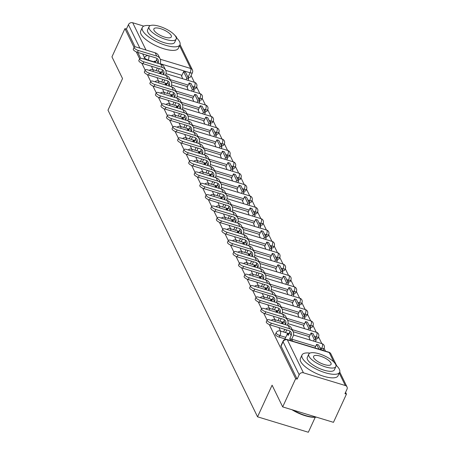<?xml version="1.0" encoding="UTF-8"?>
<svg xmlns="http://www.w3.org/2000/svg" width="455" height="455" viewBox="0 0 455 455"><rect width="100%" height="100%" fill="white"/><g stroke="black" fill="none" stroke-linecap="round" stroke-linejoin="round"><path stroke-width="0.68" d="M275.463 334.288A3.31 1.109 24.7 0 0 275.508 334.778A3.31 1.109 24.7 0 0 279.182 337.132L279.899 335.574A3.31 1.109 -155.3 0 1 276.225 333.214A3.31 1.109 -155.3 0 1 276.179 332.73L275.463 334.288M269.263 324.557L295.665 378.679L282.686 406.901L333.47 422.331L346.448 394.115L345.578 392.335M325.501 351.175L324.085 348.263M321.81 343.605L318.54 336.899M316.271 332.241L313 325.535M310.731 320.877L307.461 314.177M305.186 309.519L301.915 302.814M299.646 298.156L296.376 291.45M294.101 286.792L290.836 280.087M288.561 275.429L285.291 268.723M283.021 264.071L279.751 257.365M277.476 252.707L274.206 246.001M271.936 241.343L268.666 234.638M266.397 229.98L263.126 223.274M260.851 218.616L257.581 211.916M255.312 207.258L252.042 200.553M249.767 195.895L246.496 189.189M244.227 184.531L240.957 177.825M238.687 173.167L235.417 166.462M233.142 161.804L229.872 155.104M227.602 150.446L224.332 143.74M222.063 139.082L218.792 132.377M216.517 127.718L213.247 121.013M210.978 116.355L207.707 109.649M205.432 104.991L202.162 98.291M199.893 93.633L196.623 86.928M194.353 82.27L191.083 75.564M315.224 417.275L308.336 432.25L257.553 416.82L107.994 110.178L122.537 78.556L111.953 56.852L124.932 28.631L134.083 47.4M136.261 51.859L139.628 58.763M141.806 63.222L145.168 70.121M147.346 74.586L150.713 81.485M152.886 85.95L156.253 92.848M158.431 97.313L161.792 104.212M163.971 108.671L167.338 115.57M169.516 120.035L172.877 126.934M175.056 131.398L178.423 138.297M180.595 142.762L183.962 149.661M186.14 154.126L189.502 161.024M191.68 165.483L195.047 172.382M197.22 176.847L200.587 183.746M202.765 188.211L206.126 195.11M208.305 199.574L211.672 206.473M213.85 210.938L217.211 217.837M219.39 222.296L222.757 229.195M224.929 233.66L228.296 240.558M230.475 245.023L233.836 251.922M236.014 256.387L239.381 263.286M241.554 267.745L244.921 274.649M247.099 279.108L250.46 286.007M252.639 290.472L256.006 297.371M258.184 301.836L261.545 308.735M263.724 313.199L267.091 320.098M282.686 406.901L272.096 385.197L257.553 416.82M346.448 394.115L344.964 393.666L346.989 389.27A3.31 2.889 154 0 0 347.006 386.915A3.31 2.889 154 0 0 345.334 385.533L303.428 372.799A3.31 2.889 154 0 0 299.162 374.738L283.073 341.739A3.31 1.109 -155.3 0 1 283.021 341.256L281.002 345.652A3.31 1.109 -155.3 0 0 281.053 346.136L283.073 341.739A3.31 2.889 154 0 1 287.338 339.805L303.428 372.799M295.665 378.679L297.143 379.134L299.162 374.738M188.08 77.168L190.099 72.772A3.31 1.109 -155.3 0 0 192.402 72.698L190.378 77.094A3.31 1.109 -155.3 0 1 188.08 77.168L187.938 77.122M181.937 75.302L165.722 70.371M124.932 28.631L126.416 29.08L128.435 24.684A3.31 2.889 -26 0 1 132.701 22.75L143.786 26.117M175.164 35.717A3.31 2.889 -26 0 1 176.273 36.866L176.984 38.317M187.153 87.371L188.194 90.079M157.248 78.283L158.585 81.081M192.698 98.735L193.739 101.442M162.788 89.646L164.124 92.439M198.238 110.093L199.279 112.8M168.327 101.004L169.669 103.803M203.777 121.457L204.824 124.164M173.873 112.368L175.209 115.166M209.323 132.82L210.364 135.527M179.412 123.732L180.749 126.53M214.862 144.184L215.903 146.891M184.952 135.095L186.294 137.893M220.402 155.542L221.448 158.249M190.497 146.459L191.834 149.251M225.947 166.905L226.988 169.613M196.037 157.817L197.379 160.615M231.487 178.269L232.528 180.976M201.582 169.18L202.919 171.979M237.032 189.633L238.073 192.34M207.122 180.544L208.458 183.342M242.572 200.996L243.613 203.704M212.661 191.908L214.004 194.706M248.112 212.354L249.158 215.061M218.207 203.266L219.543 206.064M253.657 223.718L254.698 226.425M223.746 214.629L225.088 217.427M259.196 235.081L260.237 237.789M229.292 225.993L230.628 228.791M264.736 246.445L265.783 249.152M234.831 237.356L236.168 240.155M270.281 257.809L271.322 260.516M240.371 248.72L241.713 251.513M275.821 269.167L276.868 271.874M245.916 260.078L247.253 262.876M281.366 280.53L282.407 283.238M251.456 271.442L252.792 274.24M286.906 291.894L287.947 294.601M256.995 282.805L258.338 285.603M292.446 303.257L293.492 305.965M262.541 294.169L263.877 296.967M297.991 314.615L299.032 317.328M268.08 305.533L269.423 308.325M303.53 325.979L304.571 328.686M273.626 316.89L274.962 319.689M309.076 337.343L310.117 340.05M279.165 328.254L280.502 331.052M285.035 338.907L279.182 337.132M315.542 338.503L316.259 336.939A3.31 1.109 -155.3 0 0 318.557 336.871L317.84 338.429A3.31 1.109 24.7 0 1 315.542 338.503L315.395 338.457M309.4 336.637L293.185 331.706M309.997 327.139L310.714 325.581A3.31 1.109 -155.3 0 0 313.017 325.507L312.295 327.065A3.31 1.109 24.7 0 1 309.997 327.139L309.855 327.094M303.855 325.274L287.645 320.348M304.458 315.776L305.174 314.217A3.31 1.109 -155.3 0 0 307.472 314.143L306.755 315.702A3.31 1.109 24.7 0 1 304.458 315.776L304.315 315.736M298.315 313.91L282.1 308.985M298.912 304.412L299.635 302.854A3.31 1.109 -155.3 0 0 301.932 302.78L301.216 304.344A3.31 1.109 24.7 0 1 298.912 304.412L298.77 304.372M292.775 302.547L276.56 297.621M293.373 293.054L294.089 291.49A3.31 1.109 -155.3 0 0 296.387 291.422L295.67 292.98A3.31 1.109 24.7 0 1 293.373 293.054L293.23 293.009M287.23 291.183L271.021 286.258M287.833 281.69L288.55 280.132A3.31 1.109 -155.3 0 0 290.847 280.058L290.131 281.617A3.31 1.109 24.7 0 1 287.833 281.69L287.685 281.645M281.69 279.825L265.475 274.894M282.288 270.327L283.004 268.769A3.31 1.109 -155.3 0 0 285.308 268.695L284.585 270.253A3.31 1.109 24.7 0 1 282.288 270.327L282.145 270.281M276.145 268.461L259.936 263.536M276.748 258.963L277.465 257.405A3.31 1.109 -155.3 0 0 279.762 257.331L279.046 258.889A3.31 1.109 24.7 0 1 276.748 258.963L276.606 258.923M270.606 257.098L254.39 252.172M271.203 247.6L271.925 246.041A3.31 1.109 -155.3 0 0 274.223 245.967L273.506 247.531A3.31 1.109 24.7 0 1 271.203 247.6L271.061 247.56M265.066 245.734L248.851 240.809M265.663 236.242L266.38 234.678A3.31 1.109 -155.3 0 0 268.677 234.609L267.961 236.168A3.31 1.109 24.7 0 1 265.663 236.242L265.521 236.196M259.521 234.376L243.311 229.445M260.123 224.878L260.84 223.32A3.31 1.109 -155.3 0 0 263.138 223.246L262.421 224.804A3.31 1.109 24.7 0 1 260.123 224.878L259.981 224.833M253.981 223.013L237.766 218.087M254.578 213.514L255.295 211.956A3.31 1.109 -155.3 0 0 257.598 211.882L256.882 213.44A3.31 1.109 24.7 0 1 254.578 213.514L254.436 213.469M248.441 211.649L232.226 206.724M249.039 202.151L249.755 200.592A3.31 1.109 -155.3 0 0 252.053 200.518L251.336 202.083A3.31 1.109 24.7 0 1 249.039 202.151L248.896 202.111M242.896 200.285L226.687 195.36M243.499 190.787L244.216 189.229A3.31 1.109 -155.3 0 0 246.513 189.161L245.797 190.719A3.31 1.109 24.7 0 1 243.499 190.787L243.351 190.747M237.356 188.922L221.141 183.996M237.954 179.429L238.67 177.865A3.31 1.109 -155.3 0 0 240.974 177.797L240.251 179.355A3.31 1.109 24.7 0 1 237.954 179.429L237.811 179.384M231.811 177.564L215.602 172.633M232.414 168.066L233.131 166.507A3.31 1.109 -155.3 0 0 235.428 166.433L234.712 167.992A3.31 1.109 24.7 0 1 232.414 168.066L232.272 168.02M226.271 166.2L210.056 161.275M226.869 156.702L227.591 155.144A3.31 1.109 -155.3 0 0 229.889 155.07L229.172 156.628A3.31 1.109 24.7 0 1 226.869 156.702L226.726 156.656M220.732 154.837L204.517 149.911M221.329 145.338L222.046 143.78A3.31 1.109 -155.3 0 0 224.343 143.706L223.627 145.27A3.31 1.109 24.7 0 1 221.329 145.338L221.187 145.299M215.187 143.473L198.977 138.547M215.789 133.98L216.506 132.416A3.31 1.109 -155.3 0 0 218.804 132.348L218.087 133.906A3.31 1.109 24.7 0 1 215.789 133.98L215.642 133.935M209.647 132.109L193.432 127.184M210.244 122.617L210.961 121.058A3.31 1.109 -155.3 0 0 213.264 120.984L212.548 122.543A3.31 1.109 24.7 0 1 210.244 122.617L210.102 122.571M204.102 120.751L187.892 115.82M204.704 111.253L205.421 109.695A3.31 1.109 -155.3 0 0 207.719 109.621L207.002 111.179A3.31 1.109 24.7 0 1 204.704 111.253L204.562 111.208M198.562 109.388L182.353 104.462M199.165 99.89L199.881 98.331A3.31 1.109 -155.3 0 0 202.179 98.257L201.463 99.816A3.31 1.109 24.7 0 1 199.165 99.89L199.017 99.85M193.022 98.024L176.807 93.099M193.62 88.526L194.336 86.968A3.31 1.109 -155.3 0 0 196.64 86.894L195.917 88.458A3.31 1.109 24.7 0 1 193.62 88.526L193.477 88.486M187.477 86.66L171.268 81.735M181.613 76.008L182.654 78.715M151.703 66.919L153.045 69.717M321.759 350.037A3.31 1.109 24.7 0 0 323.38 349.793L324.096 348.234A3.31 1.109 -155.3 0 1 321.799 348.302L319.922 347.734M297.143 379.134L281.053 346.136M126.416 29.08L135.107 46.91M137.791 52.416L140.652 58.274M157.976 63.336L158.147 62.966A4.47 3.902 154 0 0 158.169 59.787A4.47 3.902 154 0 0 155.911 57.922L137.478 52.319A3.725 1.246 -155.3 0 1 133.292 49.123L134.14 47.28A3.725 1.246 24.7 0 0 138.326 50.477L156.759 56.079A6.626 5.779 -26 0 1 160.103 58.843A6.626 5.779 -26 0 1 160.075 63.546L159.904 63.916M160.103 58.843L158.505 55.567A6.626 5.779 -26 0 0 155.161 52.797L136.727 47.201A3.725 1.246 24.7 0 0 134.14 47.28M156.128 70.656L157.333 68.034M155.252 62.506L156.548 59.685A4.47 3.902 154 0 0 156.907 58.377M154.996 62.426L154.364 61.135L155.695 61.539M151.691 66.948L151.947 66.396M153.921 62.102L154.364 61.135M188.706 78.704L185.543 72.226L183.621 71.64L186.783 78.124L188.706 78.704L187.96 80.33M186.038 79.744L186.783 78.124M181.477 76.303L183.621 71.64M159.261 68.614L158.056 71.242M163.521 74.694L163.692 74.324A4.47 3.902 154 0 0 163.709 71.151A4.47 3.902 154 0 0 161.451 69.285L143.018 63.683A3.725 1.246 -155.3 0 1 138.832 60.487L139.679 58.644A3.725 1.246 24.7 0 0 143.865 61.84L162.298 67.437A6.626 5.779 -26 0 1 165.648 70.206A6.626 5.779 -26 0 1 165.614 74.91L165.444 75.28M165.648 70.206L164.05 66.93A6.626 5.779 -26 0 0 160.7 64.161L142.267 58.558A3.725 1.246 24.7 0 0 139.679 58.644M161.673 82.019L162.879 79.392M160.791 73.869L162.094 71.048A4.47 3.902 154 0 0 162.446 69.74M160.541 73.79L159.91 72.493L161.241 72.902M157.231 78.311L157.487 77.754M159.46 73.465L159.91 72.493M194.251 90.067L191.089 83.584L189.161 83.003L192.323 89.481L194.251 90.067L193.506 91.688M191.578 91.102L192.323 89.481M187.016 87.661L189.161 83.003M164.801 79.978L163.595 82.6M169.061 86.058L169.232 85.688A4.47 3.902 154 0 0 169.254 82.514A4.47 3.902 154 0 0 166.996 80.643L148.563 75.041A3.725 1.246 -155.3 0 1 144.377 71.85L145.225 70.002A3.725 1.246 24.7 0 0 149.411 73.198L167.844 78.8A6.626 5.779 -26 0 1 171.188 81.57A6.626 5.779 -26 0 1 171.154 86.274L170.983 86.643M171.188 81.57L169.59 78.294A6.626 5.779 -26 0 0 166.246 75.524L147.812 69.922A3.725 1.246 24.7 0 0 145.225 70.002M167.213 93.377L168.418 90.755M166.337 85.233L167.633 82.412A4.47 3.902 154 0 0 167.986 81.104M166.081 85.153L165.449 83.856L166.78 84.26M162.776 89.669L163.026 89.117M165.006 84.823L165.449 83.856M199.79 101.431L196.628 94.947L194.706 94.361L197.868 100.845L199.79 101.431L199.045 103.052M197.123 102.466L197.868 100.845M192.562 99.025L194.706 94.361M170.346 91.341L169.135 93.963M174.601 97.421L174.771 97.051A4.47 3.902 154 0 0 174.794 93.878A4.47 3.902 154 0 0 172.536 92.007L154.103 86.404A3.725 1.246 -155.3 0 1 149.917 83.208L150.764 81.365A3.725 1.246 24.7 0 0 154.95 84.562L173.383 90.164A6.626 5.779 -26 0 1 176.733 92.934A6.626 5.779 -26 0 1 176.699 97.637L176.529 98.007M176.733 92.934L175.13 89.652A6.626 5.779 -26 0 0 171.785 86.888L153.352 81.286A3.725 1.246 24.7 0 0 150.764 81.365M172.752 104.741L173.964 102.119M171.876 96.591L173.173 93.775A4.47 3.902 154 0 0 173.531 92.462M171.62 96.517L170.989 95.22L172.326 95.624M168.316 101.033L168.572 100.481M170.545 96.187L170.989 95.22M205.33 112.794L202.174 106.311L200.245 105.725L203.408 112.209L205.33 112.794L204.585 114.415M202.663 113.83L203.408 112.209M198.101 110.389L200.245 105.725M175.886 102.705L174.68 105.327M180.146 108.785L180.316 108.415A4.47 3.902 154 0 0 180.339 105.236A4.47 3.902 154 0 0 178.076 103.37L159.642 97.768A3.725 1.246 -155.3 0 1 155.462 94.572L156.31 92.729A3.725 1.246 24.7 0 0 160.496 95.925L178.929 101.528A6.626 5.779 -26 0 1 182.273 104.292A6.626 5.779 -26 0 1 182.239 109.001L182.068 109.371M182.273 104.292L180.675 101.016A6.626 5.779 -26 0 0 177.325 98.252L158.892 92.649A3.725 1.246 24.7 0 0 156.31 92.729M178.297 116.105L179.503 113.483M177.422 107.954L178.718 105.133A4.47 3.902 154 0 0 179.071 103.825M177.166 107.875L176.534 106.584L177.865 106.988M173.861 112.396L174.111 111.845M176.085 107.551L176.534 106.584M210.875 124.158L207.713 117.674L205.791 117.089L208.947 123.572L210.875 124.158L210.13 125.779M208.202 125.193L208.947 123.572M203.647 121.752L205.791 117.089M181.426 114.069L180.22 116.69M185.685 120.148L185.856 119.773A4.47 3.902 154 0 0 185.879 116.599A4.47 3.902 154 0 0 183.621 114.734L165.188 109.132A3.725 1.246 -155.3 0 1 161.002 105.935L161.849 104.093A3.725 1.246 24.7 0 0 166.035 107.289L184.468 112.891A6.626 5.779 -26 0 1 187.813 115.655A6.626 5.779 -26 0 1 187.784 120.359L187.614 120.729M187.813 115.655L186.214 112.379A6.626 5.779 -26 0 0 182.87 109.609L164.437 104.007A3.725 1.246 24.7 0 0 161.849 104.093M183.837 127.468L185.043 124.846M182.961 119.318L184.258 116.497A4.47 3.902 154 0 0 184.611 115.189M182.705 119.238L182.074 117.942L183.405 118.351M179.401 123.76L179.657 123.208M181.63 118.914L182.074 117.942M216.415 135.516L213.253 129.038L211.33 128.452L214.493 134.936L216.415 135.516L215.67 137.137M213.748 136.557L214.493 134.936M209.186 133.11L211.33 128.452M186.971 125.426L185.765 128.054M150.235 25.622A20.708 6.933 24.7 0 0 142.301 27.499A20.708 6.933 24.7 0 0 142.608 30.53A20.708 6.933 24.7 0 0 161.9 43.998A20.708 6.933 24.7 0 0 179.924 44.806A20.708 6.933 24.7 0 0 179.623 41.775A20.708 6.933 24.7 0 0 176.187 37.56M142.301 27.499L140.675 31.042A20.708 6.933 24.7 0 0 140.976 34.074A20.708 6.933 24.7 0 0 160.268 47.547A20.708 6.933 24.7 0 0 178.297 48.349L179.924 44.806M176.159 39.119L174.657 42.383A14.907 4.994 -155.3 0 1 161.679 41.803A14.907 4.994 -155.3 0 1 147.79 32.1A14.907 4.994 -155.3 0 1 147.568 29.922L149.069 26.663A14.907 4.994 24.7 0 0 149.291 28.841A14.907 4.994 24.7 0 0 163.18 38.538A14.907 4.994 24.7 0 0 176.159 39.119A14.907 4.994 24.7 0 0 175.937 36.94A14.907 4.994 24.7 0 0 162.048 27.237A14.907 4.994 24.7 0 0 149.069 26.663M171.199 35.501A9.606 3.219 24.7 0 0 162.247 29.251A9.606 3.219 24.7 0 0 153.887 28.875A9.606 3.219 24.7 0 0 154.029 30.28A9.606 3.219 24.7 0 0 162.981 36.531A9.606 3.219 24.7 0 0 171.342 36.906A9.606 3.219 24.7 0 0 171.199 35.501M316.344 417.133A20.208 6.768 -155.3 0 1 291.917 409.705M293.06 410.052A20.708 6.933 24.7 0 0 316.151 417.07M309.952 353.097A20.708 6.933 24.7 0 0 302.023 354.968A20.708 6.933 24.7 0 0 302.325 358A20.708 6.933 24.7 0 0 321.617 371.473A20.708 6.933 24.7 0 0 339.64 372.275A20.708 6.933 24.7 0 0 339.339 369.244A20.708 6.933 24.7 0 0 335.904 365.035M302.023 354.968L300.391 358.517A20.708 6.933 24.7 0 0 300.692 361.543A20.708 6.933 24.7 0 0 319.99 375.017A20.708 6.933 24.7 0 0 338.014 375.819L339.64 372.275M335.875 366.588L334.374 369.852A14.907 4.994 -155.3 0 1 321.401 369.272A14.907 4.994 -155.3 0 1 307.506 359.575A14.907 4.994 -155.3 0 1 307.29 357.391L308.786 354.132A14.907 4.994 24.7 0 0 309.008 356.31A14.907 4.994 24.7 0 0 322.896 366.013A14.907 4.994 24.7 0 0 335.875 366.588A14.907 4.994 24.7 0 0 335.659 364.409A14.907 4.994 24.7 0 0 321.765 354.712A14.907 4.994 24.7 0 0 308.786 354.132M330.921 362.971A9.606 3.219 24.7 0 0 321.969 356.72A9.606 3.219 24.7 0 0 313.603 356.345A9.606 3.219 24.7 0 0 313.745 357.749A9.606 3.219 24.7 0 0 322.697 364A9.606 3.219 24.7 0 0 331.058 364.375A9.606 3.219 24.7 0 0 330.921 362.971M191.231 131.506L191.396 131.137A4.47 3.902 154 0 0 191.418 127.963A4.47 3.902 154 0 0 189.161 126.092L170.727 120.495A3.725 1.246 -155.3 0 1 166.541 117.299L167.389 115.456A3.725 1.246 24.7 0 0 171.575 118.653L190.008 124.249A6.626 5.779 -26 0 1 193.358 127.019A6.626 5.779 -26 0 1 193.324 131.722L193.153 132.092M193.358 127.019L191.76 123.743A6.626 5.779 -26 0 0 188.41 120.973L169.977 115.371A3.725 1.246 24.7 0 0 167.389 115.456M189.382 138.832L190.588 136.204M188.501 130.682L189.798 127.861A4.47 3.902 154 0 0 190.156 126.553M188.251 130.602L187.614 129.305L188.95 129.709M184.94 135.124L185.196 134.566M187.17 130.278L187.614 129.305M221.96 146.88L218.798 140.396L216.87 139.816L220.032 146.294L221.96 146.88L221.21 148.501M219.287 147.915L220.032 146.294M214.726 144.474L216.87 139.816M192.511 136.79L191.305 139.412M196.77 142.87L196.941 142.5A4.47 3.902 154 0 0 196.964 139.327A4.47 3.902 154 0 0 194.706 137.456L176.273 131.853A3.725 1.246 -155.3 0 1 172.087 128.657L172.934 126.814A3.725 1.246 24.7 0 0 177.12 130.011L195.553 135.613A6.626 5.779 -26 0 1 198.898 138.383A6.626 5.779 -26 0 1 198.863 143.086L198.693 143.456M198.898 138.383L197.299 135.101A6.626 5.779 -26 0 0 193.955 132.337L175.522 126.735A3.725 1.246 24.7 0 0 172.934 126.814M194.922 150.19L196.128 147.568M194.046 142.04L195.343 139.224A4.47 3.902 154 0 0 195.695 137.916M193.79 141.966L193.159 140.669L194.49 141.073M190.486 146.482L190.736 145.93M192.715 141.636L193.159 140.669M227.5 158.243L224.338 151.76L222.415 151.174L225.578 157.657L227.5 158.243L226.755 159.864M224.827 159.278L225.578 157.657M220.271 155.838L222.415 151.174M198.05 148.154L196.844 150.776M202.31 154.234L202.481 153.864A4.47 3.902 154 0 0 202.503 150.69A4.47 3.902 154 0 0 200.245 148.819L181.812 143.217A3.725 1.246 -155.3 0 1 177.626 140.021L178.474 138.178A3.725 1.246 24.7 0 0 182.66 141.374L201.093 146.976A6.626 5.779 -26 0 1 204.437 149.746A6.626 5.779 -26 0 1 204.409 154.45L204.238 154.819M204.437 149.746L202.839 146.464A6.626 5.779 -26 0 0 199.495 143.7L181.062 138.098A3.725 1.246 24.7 0 0 178.474 138.178M200.462 161.553L201.667 158.931M199.586 153.403L200.882 150.588A4.47 3.902 154 0 0 201.241 149.274M199.33 153.329L198.698 152.033L200.029 152.436M196.025 157.845L196.281 157.293M198.255 152.999L198.698 152.033M233.04 169.607L229.883 163.123L227.955 162.537L231.117 169.021L233.04 169.607L232.295 171.228M230.372 170.642L231.117 169.021M225.811 167.201L227.955 162.537M203.595 159.517L202.39 162.139M207.855 165.597L208.026 165.228A4.47 3.902 154 0 0 208.049 162.048A4.47 3.902 154 0 0 205.785 160.183L187.352 154.581A3.725 1.246 -155.3 0 1 183.166 151.384L184.019 149.541A3.725 1.246 24.7 0 0 188.199 152.738L206.633 158.34A6.626 5.779 -26 0 1 209.982 161.104A6.626 5.779 -26 0 1 209.948 165.808L209.778 166.183M209.982 161.104L208.384 157.828A6.626 5.779 -26 0 0 205.034 155.058L186.601 149.462A3.725 1.246 24.7 0 0 184.019 149.541M206.007 172.917L207.213 170.295M205.131 164.767L206.428 161.946A4.47 3.902 154 0 0 206.78 160.638M204.875 164.687L204.244 163.396L205.575 163.8M201.565 169.209L201.821 168.657M203.794 164.363L204.244 163.396M238.585 180.965L235.423 174.487L233.495 173.901L236.657 180.385L238.585 180.965L237.84 182.591M235.912 182.006L236.657 180.385M231.35 178.565L233.495 173.901M209.135 170.875L207.929 173.503M213.395 176.955L213.566 176.585A4.47 3.902 154 0 0 213.588 173.412A4.47 3.902 154 0 0 211.33 171.546L192.897 165.944A3.725 1.246 -155.3 0 1 188.711 162.748L189.559 160.905A3.725 1.246 24.7 0 0 193.745 164.101L212.178 169.704A6.626 5.779 -26 0 1 215.522 172.468A6.626 5.779 -26 0 1 215.488 177.171L215.323 177.541M215.522 172.468L213.924 169.192A6.626 5.779 -26 0 0 210.58 166.422L192.146 160.82A3.725 1.246 24.7 0 0 189.559 160.905M211.547 184.281L212.752 181.653M210.671 176.13L211.967 173.31A4.47 3.902 154 0 0 212.32 172.001M210.415 176.051L209.783 174.754L211.114 175.164M207.11 180.572L207.366 180.015M209.34 175.727L209.783 174.754M244.125 192.329L240.962 185.85L239.04 185.265L242.202 191.743L244.125 192.329L243.38 193.949M241.457 193.369L242.202 191.743M236.896 189.923L239.04 185.265M214.68 182.239L213.469 184.867M218.935 188.319L219.105 187.949A4.47 3.902 154 0 0 219.128 184.775A4.47 3.902 154 0 0 216.87 182.904L198.437 177.308A3.725 1.246 -155.3 0 1 194.251 174.111L195.098 172.263A3.725 1.246 24.7 0 0 199.284 175.459L217.718 181.062A6.626 5.779 -26 0 1 221.067 183.831A6.626 5.779 -26 0 1 221.033 188.535L220.863 188.905M221.067 183.831L219.469 180.555A6.626 5.779 -26 0 0 216.119 177.786L197.686 172.183A3.725 1.246 24.7 0 0 195.098 172.263M217.086 195.639L218.298 193.017M216.21 187.494L217.507 184.673A4.47 3.902 154 0 0 217.865 183.365M215.954 187.414L215.323 186.118L216.66 186.522M212.65 191.93L212.906 191.379M214.879 187.085L215.323 186.118M249.67 203.692L246.508 197.208L244.58 196.623L247.742 203.106L249.67 203.692L248.919 205.313M246.997 204.727L247.742 203.106M242.435 201.286L244.58 196.623M220.22 193.602L219.014 196.224M224.48 199.682L224.651 199.313A4.47 3.902 154 0 0 224.673 196.139A4.47 3.902 154 0 0 222.415 194.268L203.976 188.666A3.725 1.246 -155.3 0 1 199.796 185.469L200.644 183.627A3.725 1.246 24.7 0 0 204.83 186.823L223.263 192.425A6.626 5.779 -26 0 1 226.607 195.195A6.626 5.779 -26 0 1 226.573 199.899L226.402 200.268M226.607 195.195L225.009 191.913A6.626 5.779 -26 0 0 221.665 189.149L203.226 183.547A3.725 1.246 24.7 0 0 200.644 183.627M222.631 207.002L223.837 204.38M221.756 198.852L223.052 196.037A4.47 3.902 154 0 0 223.405 194.729M221.5 198.778L220.868 197.481L222.199 197.885M218.195 203.294L218.445 202.742M220.419 198.448L220.868 197.481M255.209 215.056L252.047 208.572L250.125 207.986L253.287 214.47L255.209 215.056L254.464 216.677M252.536 216.091L253.287 214.47M247.981 212.65L250.125 207.986M225.76 204.966L224.554 207.588M230.02 211.046L230.19 210.676A4.47 3.902 154 0 0 230.213 207.497A4.47 3.902 154 0 0 227.955 205.632L209.522 200.029A3.725 1.246 -155.3 0 1 205.336 196.833L206.183 194.99A3.725 1.246 24.7 0 0 210.369 198.187L228.802 203.789A6.626 5.779 -26 0 1 232.147 206.559A6.626 5.779 -26 0 1 232.118 211.262L231.948 211.632M232.147 206.559L230.548 203.277A6.626 5.779 -26 0 0 227.204 200.513L208.771 194.911A3.725 1.246 24.7 0 0 206.183 194.99M228.171 218.366L229.377 215.744M227.295 210.216L228.592 207.395A4.47 3.902 154 0 0 228.95 206.087M227.039 210.142L226.408 208.845L227.739 209.249M223.735 214.658L223.991 214.106M225.964 209.812L226.408 208.845M260.749 226.419L257.587 219.936L255.664 219.35L258.827 225.834L260.749 226.419L260.004 228.04M258.082 227.454L258.827 225.834M253.52 224.014L255.664 219.35M231.305 216.33L230.099 218.952M235.565 222.41L235.736 222.04A4.47 3.902 154 0 0 235.753 218.861A4.47 3.902 154 0 0 233.495 216.995L215.061 211.393A3.725 1.246 -155.3 0 1 210.875 208.197L211.723 206.354A3.725 1.246 24.7 0 0 215.909 209.55L234.342 215.152A6.626 5.779 -26 0 1 237.692 217.917A6.626 5.779 -26 0 1 237.658 222.62L237.487 222.99M237.692 217.917L236.094 214.641A6.626 5.779 -26 0 0 232.744 211.871L214.311 206.274A3.725 1.246 24.7 0 0 211.723 206.354M233.716 229.73L234.922 227.108M232.835 221.579L234.132 218.758A4.47 3.902 154 0 0 234.49 217.45M232.585 221.5L231.948 220.209L233.284 220.612M229.274 226.021L229.53 225.47M231.504 221.175L231.948 220.209M266.294 237.777L263.132 231.299L261.204 230.713L264.366 237.197L266.294 237.777L265.549 239.404M263.621 238.818L264.366 237.197M259.06 235.377L261.204 230.713M236.845 227.688L235.639 230.315M241.105 233.768L241.275 233.398A4.47 3.902 154 0 0 241.298 230.224A4.47 3.902 154 0 0 239.04 228.359L220.607 222.757A3.725 1.246 -155.3 0 1 216.421 219.56L217.268 217.718A3.725 1.246 24.7 0 0 221.454 220.914L239.887 226.51A6.626 5.779 -26 0 1 243.232 229.28A6.626 5.779 -26 0 1 243.197 233.984L243.027 234.353M243.232 229.28L241.633 226.004A6.626 5.779 -26 0 0 238.289 223.234L219.856 217.632A3.725 1.246 24.7 0 0 217.268 217.718M239.256 241.093L240.462 238.465M238.38 232.943L239.677 230.122A4.47 3.902 154 0 0 240.03 228.814M238.124 232.863L237.493 231.567L238.824 231.976M234.82 237.385L235.07 236.827M237.049 232.539L237.493 231.567M271.834 249.141L268.672 242.657L266.749 242.077L269.912 248.555L271.834 249.141L271.089 250.762M269.161 250.182L269.912 248.555M264.605 246.735L266.749 242.077M242.39 239.051L241.178 241.673M246.644 245.131L246.815 244.762A4.47 3.902 154 0 0 246.837 241.588A4.47 3.902 154 0 0 244.58 239.717L226.146 234.12A3.725 1.246 -155.3 0 1 221.96 230.924L222.808 229.075A3.725 1.246 24.7 0 0 226.994 232.272L245.427 237.874A6.626 5.779 -26 0 1 248.771 240.644A6.626 5.779 -26 0 1 248.743 245.347L248.572 245.717M248.771 240.644L247.173 237.368A6.626 5.779 -26 0 0 243.829 234.598L225.396 228.996A3.725 1.246 24.7 0 0 222.808 229.075M244.796 252.451L246.001 249.829M243.92 244.307L245.217 241.486A4.47 3.902 154 0 0 245.575 240.177M243.664 244.227L243.033 242.93L244.369 243.334M240.359 248.743L240.615 248.191M242.589 243.897L243.033 242.93M277.374 260.505L274.217 254.021L272.289 253.435L275.451 259.919L277.374 260.505L276.629 262.125M274.706 261.54L275.451 259.919M270.145 258.099L272.289 253.435M247.929 250.415L246.724 253.037M252.189 256.495L252.36 256.125A4.47 3.902 154 0 0 252.383 252.952A4.47 3.902 154 0 0 250.119 251.08L231.686 245.478A3.725 1.246 -155.3 0 1 227.506 242.282L228.353 240.439A3.725 1.246 24.7 0 0 232.533 243.635L250.972 249.238A6.626 5.779 -26 0 1 254.317 252.007A6.626 5.779 -26 0 1 254.282 256.711L254.112 257.081M254.317 252.007L252.718 248.726A6.626 5.779 -26 0 0 249.368 245.962L230.935 240.359A3.725 1.246 24.7 0 0 228.353 240.439M250.341 263.815L251.547 261.193M249.465 255.664L250.762 252.849A4.47 3.902 154 0 0 251.114 251.535M249.209 255.591L248.578 254.294L249.909 254.698M245.899 260.106L246.155 259.555M248.129 255.261L248.578 254.294M282.919 271.868L279.757 265.384L277.834 264.799L280.991 271.282L282.919 271.868L282.174 273.489M280.246 272.903L280.991 271.282M275.685 269.462L277.834 264.799M253.469 261.779L252.263 264.4M257.729 267.858L257.9 267.489A4.47 3.902 154 0 0 257.922 264.31A4.47 3.902 154 0 0 255.664 262.444L237.231 256.842A3.725 1.246 -155.3 0 1 233.045 253.645L233.893 251.803A3.725 1.246 24.7 0 0 238.079 254.999L256.512 260.601A6.626 5.779 -26 0 1 259.856 263.365A6.626 5.779 -26 0 1 259.822 268.075L259.657 268.444M259.856 263.365L258.258 260.089A6.626 5.779 -26 0 0 254.914 257.325L236.481 251.723A3.725 1.246 24.7 0 0 233.893 251.803M255.881 275.178L257.086 272.556M255.005 267.028L256.301 264.207A4.47 3.902 154 0 0 256.654 262.899M254.749 266.954L254.118 265.657L255.448 266.061M251.444 271.47L251.7 270.918M253.674 266.624L254.118 265.657M288.459 283.232L285.296 276.748L283.374 276.162L286.536 282.646L288.459 283.232L287.714 284.853M285.791 284.267L286.536 282.646M281.23 280.826L283.374 276.162M259.014 273.142L257.809 275.764M263.274 279.222L263.439 278.847A4.47 3.902 154 0 0 263.462 275.673A4.47 3.902 154 0 0 261.204 273.808L242.771 268.205A3.725 1.246 -155.3 0 1 238.585 265.009L239.432 263.166A3.725 1.246 24.7 0 0 243.618 266.363L262.052 271.965A6.626 5.779 -26 0 1 265.401 274.729A6.626 5.779 -26 0 1 265.367 279.433L265.197 279.802M265.401 274.729L263.803 271.453A6.626 5.779 -26 0 0 260.453 268.683L242.02 263.081A3.725 1.246 24.7 0 0 239.432 263.166M261.42 286.542L262.632 283.92M260.544 278.392L261.841 275.571A4.47 3.902 154 0 0 262.199 274.263M260.288 278.312L259.657 277.021L260.994 277.425M256.984 282.834L257.24 282.282M259.214 277.988L259.657 277.021M294.004 294.59L290.842 288.112L288.914 287.526L292.076 294.01L294.004 294.59L293.253 296.216M291.331 295.631L292.076 294.01M286.769 292.184L288.914 287.526M264.554 284.5L263.348 287.128M268.814 290.58L268.985 290.21A4.47 3.902 154 0 0 269.007 287.037A4.47 3.902 154 0 0 266.749 285.171L248.316 279.569A3.725 1.246 -155.3 0 1 244.13 276.373L244.978 274.53A3.725 1.246 24.7 0 0 249.164 277.726L267.597 283.323A6.626 5.779 -26 0 1 270.941 286.093A6.626 5.779 -26 0 1 270.907 290.796L270.736 291.166M270.941 286.093L269.343 282.817A6.626 5.779 -26 0 0 265.999 280.047L247.565 274.445A3.725 1.246 24.7 0 0 244.978 274.53M266.966 297.906L268.171 295.278M266.09 289.755L267.386 286.934A4.47 3.902 154 0 0 267.739 285.626M265.834 289.676L265.202 288.379L266.533 288.783M262.529 294.197L262.78 293.64M264.753 289.352L265.202 288.379M299.544 305.953L296.381 299.47L294.459 298.889L297.621 305.368L299.544 305.953L298.798 307.574M296.87 306.988L297.621 305.368M292.315 303.548L294.459 298.889M270.094 295.864L268.888 298.486M274.354 301.944L274.524 301.574A4.47 3.902 154 0 0 274.547 298.4A4.47 3.902 154 0 0 272.289 296.529L253.856 290.927A3.725 1.246 -155.3 0 1 249.67 287.731L250.517 285.888A3.725 1.246 24.7 0 0 254.703 289.084L273.137 294.686A6.626 5.779 -26 0 1 276.481 297.456A6.626 5.779 -26 0 1 276.452 302.16L276.282 302.529M276.481 297.456L274.883 294.18A6.626 5.779 -26 0 0 271.538 291.41L253.105 285.808A3.725 1.246 24.7 0 0 250.517 285.888M272.505 309.263L273.711 306.642M271.629 301.119L272.926 298.298A4.47 3.902 154 0 0 273.284 296.99M271.373 301.039L270.742 299.743L272.073 300.146M268.069 305.555L268.325 305.004M270.298 300.709L270.742 299.743M305.083 317.317L301.921 310.833L299.999 310.247L303.161 316.731L305.083 317.317L304.338 318.938M302.416 318.352L303.161 316.731M297.854 314.911L299.999 310.247M275.639 307.227L274.433 309.849M279.899 313.307L280.07 312.938A4.47 3.902 154 0 0 280.087 309.764A4.47 3.902 154 0 0 277.829 307.893L259.395 302.291A3.725 1.246 -155.3 0 1 255.209 299.094L256.063 297.251A3.725 1.246 24.7 0 0 260.243 300.448L278.676 306.05A6.626 5.779 -26 0 1 282.026 308.82A6.626 5.779 -26 0 1 281.992 313.523L281.821 313.893M282.026 308.82L280.428 305.538A6.626 5.779 -26 0 0 277.078 302.774L258.645 297.172A3.725 1.246 24.7 0 0 256.063 297.251M278.05 320.627L279.256 318.005M277.175 312.477L278.471 309.662A4.47 3.902 154 0 0 278.824 308.348M276.919 312.403L276.287 311.106L277.618 311.51M273.609 316.919L273.864 316.367M275.838 312.073L276.287 311.106M310.628 328.681L307.466 322.197L305.538 321.611L308.7 328.095L310.628 328.681L309.883 330.302M307.955 329.716L308.7 328.095M303.394 326.275L305.538 321.611M281.179 318.591L279.973 321.213M285.439 324.671L285.609 324.301A4.47 3.902 154 0 0 285.632 321.122A4.47 3.902 154 0 0 283.374 319.256L264.941 313.654A3.725 1.246 -155.3 0 1 260.755 310.458L261.602 308.615A3.725 1.246 24.7 0 0 265.788 311.811L284.221 317.414A6.626 5.779 -26 0 1 287.566 320.178A6.626 5.779 -26 0 1 287.532 324.881L287.361 325.257M287.566 320.178L285.967 316.902A6.626 5.779 -26 0 0 282.623 314.132L264.19 308.536A3.725 1.246 24.7 0 0 261.602 308.615M283.59 331.991L284.796 329.369M282.714 323.841L284.011 321.02A4.47 3.902 154 0 0 284.364 319.711M282.458 323.761L281.827 322.47L283.158 322.874M279.154 328.283L279.404 327.731M281.383 323.437L281.827 322.47M316.168 340.044L313.006 333.56L311.084 332.975L314.246 339.458L316.168 340.044L315.423 341.665M313.501 341.079L314.246 339.458M308.939 337.638L311.084 332.975M286.724 329.955L285.512 332.577M270.48 325.018A3.725 1.246 -155.3 0 1 266.294 321.822L267.142 319.979A3.725 1.246 24.7 0 0 271.328 323.175L289.761 328.777A6.626 5.779 -26 0 1 293.111 331.541A6.626 5.779 -26 0 1 293.077 336.245L291.672 339.293L289.75 338.708L291.149 335.659A4.47 3.902 154 0 0 291.172 332.486A4.47 3.902 154 0 0 288.914 330.62L270.48 325.018L271.328 323.175M293.111 331.541L291.507 328.265A6.626 5.779 -26 0 0 288.163 325.496L269.73 319.893A3.725 1.246 24.7 0 0 267.142 319.979M290.438 340.516L292.457 340.897L291.672 339.293M290.529 340.312L289.75 338.708M284.711 339.601L287.367 333.828L288.151 335.432L289.551 332.383A4.47 3.902 154 0 0 289.909 331.075M320.917 349.781L318.551 344.924L316.623 344.338L318.995 349.195M314.957 347.967L316.623 344.338M287.367 333.828L288.703 334.237M333.873 362.038L329.238 352.54L287.338 339.805A3.31 1.183 -73.1 0 0 286.997 339.47A3.31 3.31 0 0 0 283.021 341.256M345.334 385.533L339.265 373.094M160.274 59.235L190.696 68.478A3.31 1.183 106.9 0 1 190.099 72.772L160.035 63.632M154.052 61.817L148.199 60.037A3.31 1.109 -155.3 0 1 144.525 57.683L142.682 53.9M148.068 60.322L148.199 60.037A3.31 1.183 106.9 0 0 148.802 55.76M192.402 72.698A3.31 3.31 0 0 0 192.368 69.86A3.31 2.889 -26 0 0 190.696 68.478L179.549 45.625M132.701 22.75L145.998 50.016M321.093 349.832L321.799 348.302A3.31 1.183 -73.1 0 0 322.39 344.008A3.31 1.183 -73.1 0 0 322.049 343.679A3.31 3.31 0 0 1 324.096 348.234M315.656 346.437L291.735 339.168M285.751 337.348L279.899 335.574A3.31 1.183 -73.1 0 0 280.49 331.28A3.31 1.183 106.9 0 0 280.149 330.944A3.31 3.31 0 0 0 276.179 332.73M318.557 336.871A3.31 3.31 0 0 0 316.509 332.315A3.31 1.183 -73.1 0 1 316.851 332.65A3.31 1.183 -73.1 0 1 316.259 336.939L314.377 336.37M310.117 335.073L292.173 329.625M313.017 325.507A3.31 3.31 0 0 0 310.97 320.951A3.31 1.183 -73.1 0 1 311.311 321.287A3.31 1.183 -73.1 0 1 310.714 325.581L308.837 325.007M304.571 323.715L286.633 318.261M307.472 314.143A3.31 3.31 0 0 0 305.424 309.588A3.31 1.183 -73.1 0 1 305.766 309.923A3.31 1.183 -73.1 0 1 305.174 314.217L303.297 313.649M299.032 312.352L281.088 306.897M301.932 302.78A3.31 3.31 0 0 0 299.885 298.23A3.31 1.183 -73.1 0 1 300.226 298.56A3.31 1.183 -73.1 0 1 299.635 302.854L297.752 302.285M293.492 300.988L275.548 295.534M296.387 291.422A3.31 3.31 0 0 0 294.345 286.866A3.31 1.183 -73.1 0 1 294.686 287.202A3.31 1.183 -73.1 0 1 294.089 291.49L292.212 290.921M287.947 289.625L270.003 284.176M290.847 280.058A3.31 3.31 0 0 0 288.8 275.502A3.31 1.183 -73.1 0 1 289.141 275.838A3.31 1.183 -73.1 0 1 288.55 280.132L286.667 279.558M282.407 278.261L264.463 272.812M285.308 268.695A3.31 3.31 0 0 0 283.26 264.139A3.31 1.183 -73.1 0 1 283.601 264.474A3.31 1.183 -73.1 0 1 283.004 268.769L281.127 268.194M276.868 266.903L258.923 261.449M279.762 257.331A3.31 3.31 0 0 0 277.715 252.781A3.31 1.183 -73.1 0 1 278.056 253.111A3.31 1.183 -73.1 0 1 277.465 257.405L275.588 256.836M271.322 255.539L253.378 250.085M274.223 245.967A3.31 3.31 0 0 0 272.175 241.417A3.31 1.183 -73.1 0 1 272.517 241.747A3.31 1.183 -73.1 0 1 271.925 246.041L270.043 245.472M265.783 244.176L247.838 238.721M268.677 234.609A3.31 3.31 0 0 0 266.636 230.054A3.31 1.183 -73.1 0 1 266.977 230.389A3.31 1.183 -73.1 0 1 266.38 234.678L264.503 234.109M260.237 232.812L242.293 227.363M263.138 223.246A3.31 3.31 0 0 0 261.09 218.69A3.31 1.183 -73.1 0 1 261.432 219.026A3.31 1.183 -73.1 0 1 260.84 223.32L258.963 222.745M254.698 221.448L236.754 216M257.598 211.882A3.31 3.31 0 0 0 255.551 207.326A3.31 1.183 -73.1 0 1 255.892 207.662A3.31 1.183 -73.1 0 1 255.295 211.956L253.418 211.382M249.158 210.091L231.214 204.636M252.053 200.518A3.31 3.31 0 0 0 250.011 195.969A3.31 1.183 -73.1 0 1 250.352 196.298A3.31 1.183 -73.1 0 1 249.755 200.592L247.878 200.024M243.613 198.727L225.669 193.273M246.513 189.161A3.31 3.31 0 0 0 244.466 184.605A3.31 1.183 -73.1 0 1 244.807 184.935A3.31 1.183 -73.1 0 1 244.216 189.229L242.333 188.66M238.073 187.363L220.129 181.909M240.974 177.797A3.31 3.31 0 0 0 238.926 173.241A3.31 1.183 -73.1 0 1 239.267 173.577A3.31 1.183 -73.1 0 1 238.67 177.865L236.793 177.296M232.533 176L214.589 170.551M235.428 166.433A3.31 3.31 0 0 0 233.381 161.878A3.31 1.183 -73.1 0 1 233.722 162.213A3.31 1.183 -73.1 0 1 233.131 166.507L231.254 165.933M226.988 164.642L209.044 159.187M229.889 155.07A3.31 3.31 0 0 0 227.841 150.514A3.31 1.183 -73.1 0 1 228.182 150.85A3.31 1.183 -73.1 0 1 227.591 155.144L225.708 154.575M221.448 153.278L203.504 147.824M224.343 143.706A3.31 3.31 0 0 0 222.302 139.156A3.31 1.183 -73.1 0 1 222.643 139.486A3.31 1.183 -73.1 0 1 222.046 143.78L220.169 143.211M215.903 141.915L197.959 136.46M218.804 132.348A3.31 3.31 0 0 0 216.756 127.792A3.31 1.183 -73.1 0 1 217.098 128.128A3.31 1.183 -73.1 0 1 216.506 132.416L214.624 131.848M210.364 130.551L192.419 125.097M213.264 120.984A3.31 3.31 0 0 0 211.217 116.429A3.31 1.183 -73.1 0 1 211.558 116.764A3.31 1.183 -73.1 0 1 210.961 121.058L209.084 120.484M204.824 119.187L186.88 113.739M207.719 109.621A3.31 3.31 0 0 0 205.671 105.065A3.31 1.183 -73.1 0 1 206.013 105.401A3.31 1.183 -73.1 0 1 205.421 109.695L203.544 109.12M199.279 107.829L181.335 102.375M202.179 98.257A3.31 3.31 0 0 0 200.132 93.702A3.31 1.183 -73.1 0 1 200.473 94.037A3.31 1.183 -73.1 0 1 199.881 98.331L197.999 97.762M193.739 96.466L175.795 91.011M196.64 86.894A3.31 3.31 0 0 0 194.592 82.344A3.31 1.183 -73.1 0 1 194.933 82.674A3.31 1.183 -73.1 0 1 194.336 86.968L192.459 86.399M188.194 85.102L170.255 79.648M153.181 71.554A3.31 1.183 -73.1 0 0 153.034 69.945A3.31 1.183 106.9 0 0 152.692 69.609A3.31 3.31 0 0 0 149.411 70.411M158.721 82.918A3.31 1.183 -73.1 0 0 158.573 81.303A3.31 1.183 106.9 0 0 158.232 80.973A3.31 3.31 0 0 0 154.956 81.769M164.266 94.282A3.31 1.183 -73.1 0 0 164.113 92.666A3.31 1.183 106.9 0 0 163.772 92.337A3.31 3.31 0 0 0 160.496 93.133M169.806 105.64A3.31 1.183 -73.1 0 0 169.658 104.03A3.31 1.183 106.9 0 0 169.317 103.694A3.31 3.31 0 0 0 166.035 104.496M175.346 117.003A3.31 1.183 -73.1 0 0 175.198 115.394A3.31 1.183 106.9 0 0 174.856 115.058A3.31 3.31 0 0 0 171.581 115.86M180.891 128.367A3.31 1.183 -73.1 0 0 180.737 126.757A3.31 1.183 106.9 0 0 180.396 126.422A3.31 3.31 0 0 0 177.12 127.224M186.431 139.731A3.31 1.183 -73.1 0 0 186.283 138.115A3.31 1.183 106.9 0 0 185.941 137.785A3.31 3.31 0 0 0 182.66 138.582M191.976 151.094A3.31 1.183 -73.1 0 0 191.822 149.479A3.31 1.183 106.9 0 0 191.481 149.149A3.31 3.31 0 0 0 188.205 149.945M197.515 162.452A3.31 1.183 -73.1 0 0 197.368 160.843A3.31 1.183 106.9 0 0 197.026 160.507A3.31 3.31 0 0 0 193.745 161.309M203.055 173.816A3.31 1.183 -73.1 0 0 202.907 172.206A3.31 1.183 106.9 0 0 202.566 171.871A3.31 3.31 0 0 0 199.29 172.673M208.6 185.179A3.31 1.183 -73.1 0 0 208.447 183.57A3.31 1.183 106.9 0 0 208.106 183.234A3.31 3.31 0 0 0 204.83 184.036M214.14 196.543A3.31 1.183 -73.1 0 0 213.992 194.928A3.31 1.183 106.9 0 0 213.651 194.598A3.31 3.31 0 0 0 210.369 195.394M219.685 207.901A3.31 1.183 -73.1 0 0 219.532 206.291A3.31 1.183 106.9 0 0 219.191 205.956A3.31 3.31 0 0 0 215.915 206.758M225.225 219.264A3.31 1.183 -73.1 0 0 225.071 217.655A3.31 1.183 106.9 0 0 224.73 217.319A3.31 3.31 0 0 0 221.454 218.121M230.765 230.628A3.31 1.183 -73.1 0 0 230.617 229.019A3.31 1.183 106.9 0 0 230.275 228.683A3.31 3.31 0 0 0 226.999 229.485M236.31 241.992A3.31 1.183 -73.1 0 0 236.156 240.382A3.31 1.183 106.9 0 0 235.815 240.047A3.31 3.31 0 0 0 232.539 240.843M241.85 253.355A3.31 1.183 -73.1 0 0 241.702 251.74A3.31 1.183 106.9 0 0 241.36 251.41A3.31 3.31 0 0 0 238.079 252.206M247.389 264.713A3.31 1.183 -73.1 0 0 247.241 263.104A3.31 1.183 106.9 0 0 246.9 262.768A3.31 3.31 0 0 0 243.624 263.57M252.935 276.077A3.31 1.183 -73.1 0 0 252.781 274.467A3.31 1.183 106.9 0 0 252.44 274.132A3.31 3.31 0 0 0 249.164 274.934M258.474 287.441A3.31 1.183 -73.1 0 0 258.326 285.831A3.31 1.183 106.9 0 0 257.985 285.495A3.31 3.31 0 0 0 254.703 286.297M264.019 298.804A3.31 1.183 -73.1 0 0 263.866 297.189A3.31 1.183 106.9 0 0 263.525 296.859A3.31 3.31 0 0 0 260.249 297.655M269.559 310.168A3.31 1.183 -73.1 0 0 269.411 308.553A3.31 1.183 106.9 0 0 269.07 308.223A3.31 3.31 0 0 0 265.788 309.019M275.099 321.526A3.31 1.183 -73.1 0 0 274.951 319.916A3.31 1.183 106.9 0 0 274.61 319.581A3.31 3.31 0 0 0 271.334 320.383M143.894 59.053L144.525 57.683A3.31 2.889 154 0 1 148.529 55.675M139.884 48.156L128.435 24.684M328.897 352.204A3.31 1.183 -73.1 0 1 329.238 352.54A3.31 2.889 -26 0 1 330.91 353.922A3.31 3.31 0 0 0 328.897 352.204L286.997 339.47M138.326 50.477L137.478 52.319M156.548 59.685L158.147 62.966M155.161 52.797L156.759 56.079M143.865 61.84L143.018 63.683M162.094 71.048L163.692 74.324M160.7 64.161L162.298 67.437M149.411 73.198L148.563 75.041M167.633 82.412L169.232 85.688M166.246 75.524L167.844 78.8M154.95 84.562L154.103 86.404M173.173 93.775L174.771 97.051M171.785 86.888L173.383 90.164M160.496 95.925L159.642 97.768M178.718 105.133L180.316 108.415M177.325 98.252L178.929 101.528M166.035 107.289L165.188 109.132M184.258 116.497L185.856 119.773M182.87 109.609L184.468 112.891M171.575 118.653L170.727 120.495M189.798 127.861L191.396 131.137M188.41 120.973L190.008 124.249M177.12 130.011L176.273 131.853M195.343 139.224L196.941 142.5M193.955 132.337L195.553 135.613M182.66 141.374L181.812 143.217M200.882 150.588L202.481 153.864M199.495 143.7L201.093 146.976M188.199 152.738L187.352 154.581M206.428 161.946L208.026 165.228M205.034 155.058L206.633 158.34M193.745 164.101L192.897 165.944M211.967 173.31L213.566 176.585M210.58 166.422L212.178 169.704M199.284 175.459L198.437 177.308M217.507 184.673L219.105 187.949M216.119 177.786L217.718 181.062M204.83 186.823L203.976 188.666M223.052 196.037L224.651 199.313M221.665 189.149L223.263 192.425M210.369 198.187L209.522 200.029M228.592 207.395L230.19 210.676M227.204 200.513L228.802 203.789M215.909 209.55L215.061 211.393M234.132 218.758L235.736 222.04M232.744 211.871L234.342 215.152M221.454 220.914L220.607 222.757M239.677 230.122L241.275 233.398M238.289 223.234L239.887 226.51M226.994 232.272L226.146 234.12M245.217 241.486L246.815 244.762M243.829 234.598L245.427 237.874M232.533 243.635L231.686 245.478M250.762 252.849L252.36 256.125M249.368 245.962L250.972 249.238M238.079 254.999L237.231 256.842M256.301 264.207L257.9 267.489M254.914 257.325L256.512 260.601M243.618 266.363L242.771 268.205M261.841 275.571L263.439 278.847M260.453 268.683L262.052 271.965M249.164 277.726L248.316 279.569M267.386 286.934L268.985 290.21M265.999 280.047L267.597 283.323M254.703 289.084L253.856 290.927M272.926 298.298L274.524 301.574M271.538 291.41L273.137 294.686M260.243 300.448L259.395 302.291M278.471 309.662L280.07 312.938M277.078 302.774L278.676 306.05M265.788 311.811L264.941 313.654M284.011 321.02L285.609 324.301M282.623 314.132L284.221 317.414M289.551 332.383L291.149 335.659M288.163 325.496L289.761 328.777M152.692 69.609L161.519 72.294M166.035 73.665L194.592 82.344M158.232 80.973L167.059 83.657M171.575 85.028L200.132 93.702M163.772 92.337L172.604 95.015M177.114 96.392L205.671 105.065M169.317 103.694L178.144 106.379M182.66 107.75L211.217 116.429M174.856 115.058L183.683 117.743M188.199 119.113L216.756 127.792M180.396 126.422L189.229 129.106M193.745 130.477L222.302 139.156M185.941 137.785L194.768 140.464M199.284 141.841L227.841 150.514M191.481 149.149L200.314 151.828M204.824 153.198L233.381 161.878M197.026 160.507L205.853 163.191M210.369 164.562L238.926 173.241M202.566 171.871L211.393 174.555M215.909 175.926L244.466 184.605M208.106 183.234L216.938 185.919M221.454 187.289L250.011 195.969M213.651 194.598L222.478 197.277M226.994 198.653L255.551 207.326M219.191 205.956L228.018 208.64M232.533 210.011L261.09 218.69M224.73 217.319L233.563 220.004M238.079 221.375L266.636 230.054M230.275 228.683L239.102 231.368M243.618 232.738L272.175 241.417M235.815 240.047L244.648 242.731M249.158 244.102L277.715 252.781M241.36 251.41L250.187 254.089M254.703 255.465L283.26 264.139M246.9 262.768L255.727 265.453M260.243 266.823L288.8 275.502M252.44 274.132L261.272 276.816M265.788 278.187L294.345 286.866M257.985 285.495L266.812 288.18M271.328 289.551L299.885 298.23M263.525 296.859L272.357 299.544M276.868 300.914L305.424 309.588M269.07 308.223L277.897 310.901M282.413 312.278L310.97 320.951M274.61 319.581L283.437 322.265M287.952 323.636L316.509 332.315M280.149 330.944L288.982 333.629M293.492 334.999L322.049 343.679M347.006 386.915L339.743 372.025M336.7 365.792L330.91 353.922M192.368 69.86L180.026 44.55"/></g></svg>
